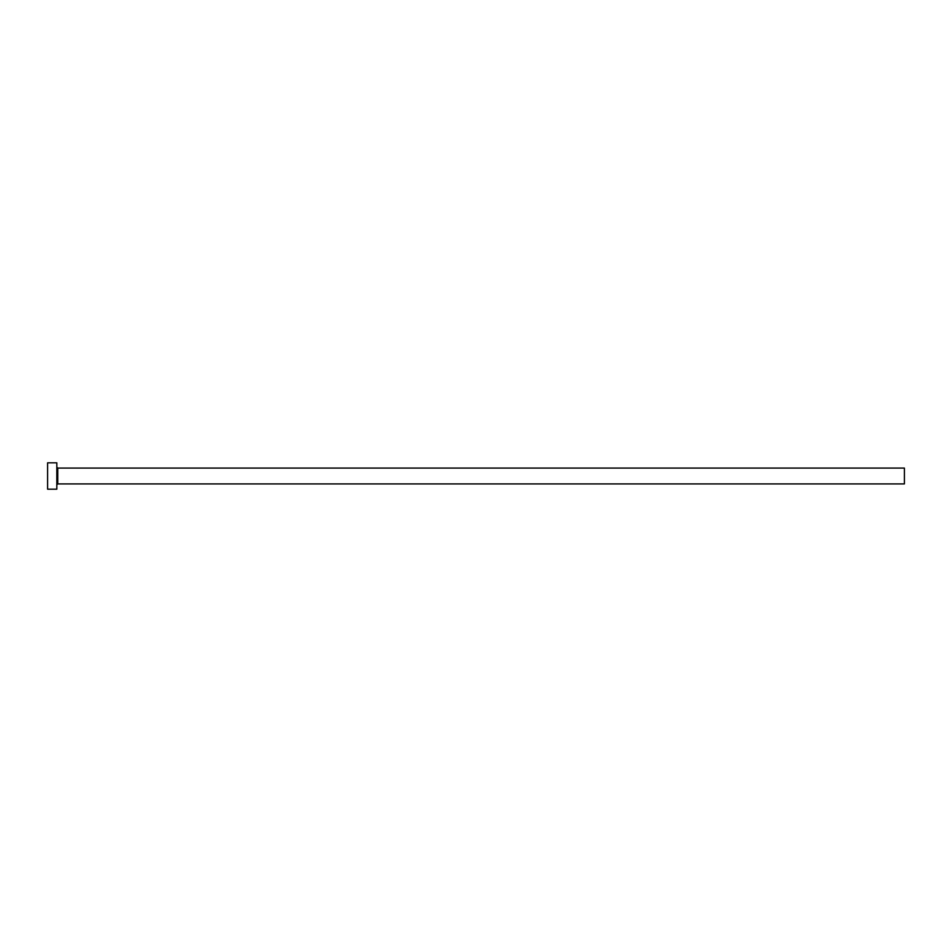 <?xml version="1.0" encoding="UTF-8"?>
<svg xmlns="http://www.w3.org/2000/svg" width="952" height="952" viewBox="0 0 952 952"><rect width="100%" height="100%" fill="white"/><g stroke="black" fill="none" stroke-linecap="round" stroke-linejoin="round"><path stroke-width="1.43" d="M57.751 483.913L57.751 468.087L904.4 468.087L904.4 483.913L57.751 483.913L56.822 484.83M56.822 476L56.822 489.185L47.6 489.185L47.6 462.815L56.822 462.815L56.822 476M57.751 468.087L56.822 467.17"/></g></svg>
